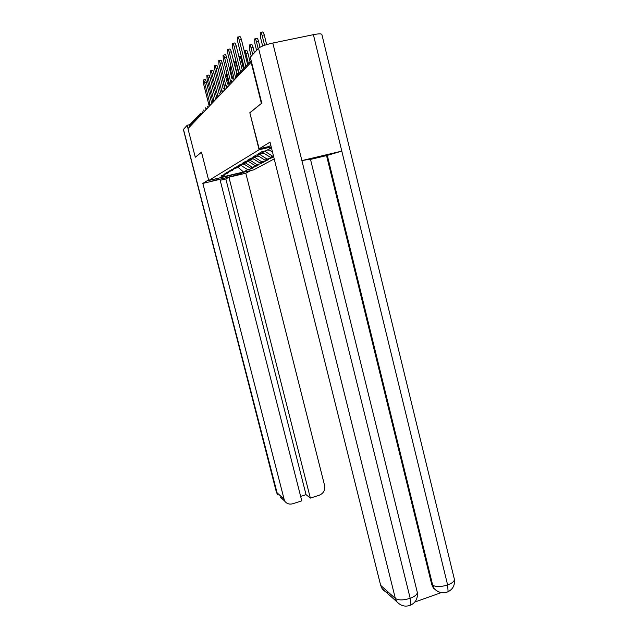 <?xml version="1.0" encoding="UTF-8"?>
<svg xmlns="http://www.w3.org/2000/svg" width="638" height="638" viewBox="0 0 638 638"><rect width="100%" height="100%" fill="white"/><g stroke="black" fill="none" stroke-linecap="round" stroke-linejoin="round"><path stroke-width="0.96" d="M261.636 103.252L249.817 112.727L259.1 149.755L208.722 180.498L253.581 169.883L274.212 158.926M259.1 149.755L271.222 146.947M271.389 147.625L266.118 150.72L261.851 151.708L258.358 153.79L262.553 152.809L263.406 151.35M264.579 151.078L272.498 156.127L273.455 155.903M272.498 156.127L270.353 157.307L273.614 156.541M259.554 154.3L267.083 159.093L270.855 158.208L273.654 156.693M267.083 159.093L265.041 160.21L268.773 159.341L265.607 161.055L265.376 160.138M254.745 157.363L261.923 161.916L265.607 161.055M261.923 161.916L259.961 162.993L263.614 162.132L260.591 163.775L260.368 162.897M249.984 160.186L256.986 164.62L260.591 163.775M256.986 164.62L255.112 165.641L258.693 164.803L255.798 166.366L255.591 165.529M245.407 162.873L252.265 167.204L255.798 166.366M252.265 167.204L250.479 168.185L253.98 167.355L251.213 168.855L251.005 168.057M241.028 165.441L247.751 169.676L251.213 168.855M247.751 169.676L243.517 171.989L220.66 177.396L224.44 175.179L225.023 174.19M262.553 152.809L260.328 154.117L256.165 155.09L252.847 157.06L256.939 156.103L254.825 157.347L250.766 158.296L247.608 160.17L251.611 159.237L249.594 160.417L245.63 161.342L242.623 163.129L246.531 162.212L244.617 163.336L240.741 164.245L237.878 165.944L241.698 165.051L239.864 166.127L236.084 167.012L233.349 168.639L237.081 167.754L231.634 169.652L229.018 171.207L232.679 170.346L227.383 172.18L224.887 173.656L228.468 172.81L220.931 176.008L224.44 175.179M258.924 156.326L256.947 156.095L257.752 154.715M270.536 148.128L271.7 148.877M268.343 149.412L272.498 152.067M251.611 159.237L252.377 157.921M262.76 152.466L270.353 157.307M246.531 162.212L247.265 160.959M257.385 155.345L265.041 160.21M241.698 165.051L242.392 163.854M252.265 158.112L259.961 162.993M237.081 167.754L237.751 166.622M247.592 160.888L255.112 165.641M232.679 170.346L233.317 169.261M243.293 163.647L250.479 168.185M228.468 172.81L229.074 171.781M198.849 117.169L198.625 116.283L189.342 126.101L189.558 126.938M189.342 126.101L190.762 123.716L198.585 115.39M237.591 166.885L243.517 171.989M208.722 180.498L201.472 152.123L195.459 157.139M195.268 157.179L187.955 128.621L251.125 62.253L261.365 103.308M251.531 62.165L251.125 62.253M270.855 158.208L270.608 157.243M249.817 112.727L259.172 148.798L270.018 142.13L380.663 585.365L395.353 598.468L258.542 48.273L250.287 57.181L261.763 103.149L250.112 112.639M203.482 79.965L204.997 79.638C205.356 79.343 205.803 80.181 206.353 82.142L204.559 82.517C204.016 80.555 203.57 79.726 203.219 80.021L203.538 83.777L209.112 105.725M206.353 82.142L211.385 101.992M204.559 82.517L209.766 103.029M222.064 76.943L224.656 88.411M244.593 164.468L242.352 163.926M214.36 179.166L212.813 180.195C212.534 181.304 239.218 174.82 241.93 173.121L243.477 172.276M208.562 179.892L202.836 183.409L219.951 179.35L301.782 500.846L292.754 503.757C289.341 504.65 286.598 503.709 284.54 500.926L280.178 497.01M300.642 496.38L306.041 494.641L225.852 178.959L220.19 180.299M225.852 178.959L228.93 177.228L245.821 173.225L324.614 485.574C325.308 490.151 323.53 493.365 319.287 495.208L310.347 498.095L228.93 177.228M250.854 170.529L245.821 173.225M202.836 183.409L284.54 500.926M183.449 129.307L277.546 494.649L276.398 492.177L183.369 129.49L187.213 125.239L189.47 124.737M306.041 494.641L310.347 498.095M195.387 157.155L201.496 152.219M187.213 125.239L188.058 128.509M270.831 145.392L268.925 146.541L259.172 148.798M258.542 48.273C260.822 46.422 265.583 44.676 272.817 43.041L301.894 160.585L310.435 159.101M437.516 591.37L433.401 588.124L431.735 584.48L326.544 155.6L341.801 151.126L313.394 34.675L272.817 43.041M313.394 34.675C318.298 33.71 321.113 33.607 321.839 34.356L321.887 34.564M431.735 584.48L432.7 585.221C436.001 587.08 440.978 586.992 447.621 584.958L341.801 151.126L301.894 160.585L410.186 598.292L410.808 605.015L408.95 605.685M414.756 602.073L440.85 592.75M388.845 592.662C385.934 592.303 383.653 590.892 381.995 588.435L380.663 585.365M326.544 155.6L310.507 159.404M327.278 155.273L432.7 585.221L434.374 588.882L433.401 588.124M448.107 591.681C452.924 589.225 455.022 585.126 454.408 579.376C454.376 581.385 452.111 583.252 447.621 584.958L448.107 591.689L446.058 592.407M207.111 75.436L208.65 75.109C209.025 74.798 209.487 75.643 210.046 77.653L208.219 78.043C207.661 76.034 207.198 75.18 206.832 75.499L207.143 79.351L212.805 101.681M210.046 77.653L215.142 97.773M208.219 78.043L213.571 99.161M210.907 70.706L212.47 70.379C212.853 70.044 213.331 70.906 213.905 72.963L212.039 73.354C211.465 71.297 210.987 70.435 210.604 70.77L210.915 74.726L216.665 97.447M213.905 72.963L219.065 93.379M212.039 73.354L217.59 95.309M214.886 65.754L216.465 65.419C216.872 65.068 217.367 65.937 217.949 68.043L216.043 68.449C215.453 66.336 214.958 65.467 214.559 65.818L214.87 69.885L220.708 93.004M217.949 68.043L223.188 88.81M216.043 68.449L222.16 92.677M219.049 60.562L220.652 60.227C221.075 59.844 221.585 60.738 222.191 62.899L220.238 63.306C219.631 61.144 219.121 60.251 218.706 60.634L219.001 64.813L224.943 88.347M222.191 62.899L227.519 84.064M220.238 63.306L226.466 88.02M223.428 55.115L225.047 54.78C225.485 54.374 226.019 55.283 226.634 57.492L224.632 57.906C224.018 55.689 223.491 54.788 223.053 55.195L223.34 59.493L229.377 83.458M226.634 57.492L232.08 79.152M224.632 57.906L230.98 83.115M226.323 71.32L226.482 75.26L228.595 83.626M249.163 161.877L246.986 161.438M231.243 67.197L230.438 66.607L230.677 70.563L232.718 78.673M253.932 159.165L251.843 158.83M238.572 72.963L236.371 64.183C235.781 62.093 235.27 61.224 234.832 61.583L235.063 65.65L237.129 73.872M243.493 68.824L241.028 58.967C240.43 56.822 239.896 55.937 239.433 56.327L239.258 57.986M264.148 153.351L262.019 153.128M244.673 50.721L246.236 50.402C246.723 49.987 247.273 50.88 247.895 53.082L245.909 53.496C245.295 51.295 244.745 50.394 244.266 50.809L244.218 50.888M248.437 63.593L245.909 53.496M269.627 150.233L267.322 150.018M250.08 61.854L247.895 53.082M228.021 49.397L229.656 49.062C230.119 48.624 230.669 49.549 231.307 51.822L229.257 52.244C228.619 49.963 228.077 49.046 227.614 49.477L227.902 53.903L234.034 78.314M231.307 51.822L236.913 74.16M229.257 52.244L235.717 77.956M249.769 44.923L251.356 44.596C251.866 44.158 252.441 45.067 253.071 47.332L251.045 47.746C250.415 45.489 249.841 44.572 249.338 45.019L249.538 49.437L251.22 56.176M252.736 54.541L251.045 47.746M254.41 52.731L253.071 47.332M232.854 43.384L234.505 43.041C234.991 42.579 235.566 43.512 236.219 45.848L234.114 46.279C233.468 43.942 232.902 43.009 232.415 43.472L232.687 48.033L239.075 73.498M236.219 45.848L242.288 70.092M234.114 46.279L240.55 71.934M255.136 38.83L256.731 38.503C257.274 38.033 257.864 38.958 258.518 41.279L256.436 41.701C255.79 39.381 255.2 38.455 254.666 38.926L254.857 43.48L256.58 50.394M258.175 48.671L256.436 41.701M259.993 47.244L258.518 41.279M237.942 37.052L239.617 36.709C240.127 36.214 240.717 37.163 241.387 39.564L239.234 40.003C238.564 37.602 237.974 36.645 237.472 37.148L237.735 41.845L244.274 67.995M241.387 39.564L247.608 64.462M239.234 40.003L245.829 66.352M260.79 32.41L262.393 32.083C262.96 31.581 263.574 32.522 264.244 34.907L262.122 35.337C261.452 32.953 260.838 32.012 260.28 32.514L260.448 37.211L262.641 46.024M264.587 45.29L262.122 35.337M266.652 44.62L264.244 34.907M200.236 113.723L202.23 113.285M200.292 115.653L198.625 116.283L200.133 113.747L200.874 115.047M239.824 72.7L238.445 72.995C236.969 73.474 236.347 74.51 236.594 76.121L236.873 77.23M251.173 60.706L236.594 76.121L236.81 77.294M203.809 111.961L202.126 112.711M203.642 110.015L204.407 111.339M207.486 108.101L205.755 108.875M207.302 106.123L208.092 107.463M211.33 104.058L209.559 104.863M211.138 102.04L211.952 103.412M215.357 99.831L213.539 100.668M215.15 97.773L215.995 99.161M219.576 95.397L217.71 96.266M219.36 93.3L220.23 94.711M224.01 90.74L222.088 91.649M223.779 88.602L224.68 90.038M228.667 85.843L226.689 86.792M228.42 83.658L229.353 85.125M233.572 80.691L231.538 81.688M233.301 78.466L234.274 79.957M238.445 72.995L238.293 74.327M276.398 492.177L283.559 498.709M241.818 172.667L241.93 173.121M381.995 588.435L396.732 601.674L395.353 598.468C398.463 600.438 403.407 600.382 410.186 598.292C414.931 596.45 417.308 594.457 417.292 592.319L417.196 591.952M321.839 34.356L454.296 578.921M241.969 58.776L241.028 58.967M202.087 111.57L202.294 113.548M205.707 107.718L205.93 109.736M209.503 103.683L209.727 105.741M213.483 99.464L213.706 101.562M217.646 95.03L217.885 97.175M222.024 90.389L222.263 92.574M226.618 85.5L226.865 87.741M231.458 80.364L231.706 82.653M239.744 72.788L238.397 73.075L236.539 76.225M242.871 164.165L243.509 163.783M396.732 601.674C401.015 606.084 405.704 607.201 410.8 605.031C415.801 602.511 417.962 598.277 417.292 592.319L310.419 159.045M434.374 588.882C438.705 592.877 443.282 593.811 448.107 591.689M247.289 161.566L248.007 161.143M251.906 158.854L252.696 158.383M236.028 61.336L235.183 61.511M257.13 155.776L257.616 155.497M241.26 55.945L239.808 56.248"/></g></svg>

